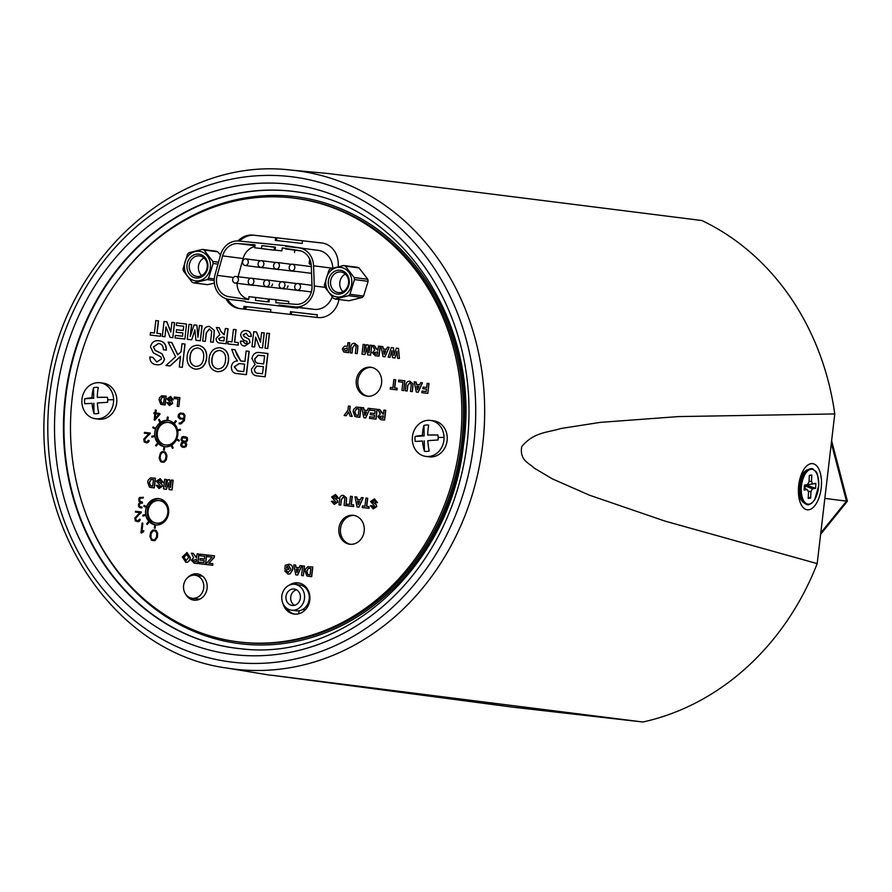 <?xml version="1.0" encoding="UTF-8"?>
<svg xmlns="http://www.w3.org/2000/svg" width="892" height="892" viewBox="0 0 892 892"><rect width="100%" height="100%" fill="white"/><g stroke="black" fill="none" stroke-linecap="round" stroke-linejoin="round"><path stroke-width="1.34" d="M815.857 483.397L812.679 483.865L811.475 481.39L811.798 475.035L809.334 475.403L809.022 481.758L807.55 484.635L804.372 485.114L804.127 490.043L807.305 489.574L808.509 492.05L808.185 498.416L810.65 498.048L810.962 491.682L812.434 488.805L815.611 488.325L815.857 483.397L805.71 485.181L812.679 483.865M804.562 488.292L805.654 486.14L812.434 488.805M805.654 486.14L808.252 485.761L815.611 488.325M808.052 491.124L810.962 491.682M808.252 497.201L810.65 498.048M804.216 488.136L807.305 489.574M804.361 485.248L807.55 484.635M809.334 475.481L811.798 475.035M809.033 481.468L811.475 481.39M808.252 485.761L808.308 484.791M570.813 713.6L550.063 711.225L570.813 713.6M425.863 456.414L429.074 456.827A18.141 15.833 -82.7 0 0 447.249 437.816A18.141 15.833 -82.7 0 0 433.69 420.846L430.49 420.433A18.141 15.833 -82.7 0 0 412.305 439.444A18.141 15.833 -82.7 0 0 425.863 456.414A18.141 15.833 -82.7 0 0 444.049 437.403A18.141 15.833 -82.7 0 0 430.49 420.433M438.005 439.979L427.825 440.67L438.005 439.979A13.246 11.563 -82.7 0 0 438.162 437.481A13.246 11.563 -82.7 0 0 437.905 434.995L427.714 435.051A28.143 4.85 1.8 0 1 437.905 434.995M427.825 440.67A28.143 10.894 86.9 0 0 429.197 450.984A13.246 11.563 -82.7 0 1 424.447 451.285A28.143 16.034 -94.3 0 1 422.518 441.005L415.237 441.44L422.518 441.005M415.148 436.456A28.143 4.85 1.8 0 1 422.418 435.396A28.143 16.034 -94.3 0 1 423.956 425.451L424.157 435.876L415.148 436.456A13.246 11.563 -82.7 0 0 414.981 438.964A13.246 11.563 -82.7 0 0 415.237 441.44M427.714 435.051A28.143 10.894 86.9 0 1 428.695 425.149A13.246 11.563 -82.7 0 0 423.956 425.451M424.246 440.86L424.447 451.285M424.157 435.876L422.418 435.396M299.065 610.752L298.708 613.796M271.692 285.741A1.661 1.45 -82.7 0 0 272.473 284.08M287.213 287.514A1.661 1.45 -82.7 0 0 287.982 285.853M305.722 588.073L306.603 588.185L306.513 588.965M304.217 608.444L303.904 611.143M302.477 240.773L302.154 243.46L275.293 240.394L275.606 237.707M243.661 309.067L243.973 306.402L270.845 309.468L270.532 312.133M290.156 314.363L290.469 311.698L317.34 314.764L317.028 317.429M332.203 296.936A19.568 17.082 97.3 0 1 314.162 309.346L298.218 307.528L297.571 308.119L245.512 301.897L297.571 308.119M304.964 248.645L285.362 245.668L239.023 241.041A19.568 17.082 97.3 0 0 220.424 255.19L215.039 274.658A19.568 17.082 97.3 0 0 214.392 278.003A19.568 17.082 97.3 0 0 228.865 299.344A19.568 17.082 97.3 0 0 229.077 299.366L245.021 301.184L245.512 301.897M299.177 247.898L318.009 250.317A19.568 17.082 97.3 0 1 318.221 250.351A19.568 17.082 97.3 0 1 332.816 268.079M285.362 245.668L285.853 246.382L298.753 247.842A19.568 17.082 97.3 0 1 298.965 247.876A19.568 17.082 97.3 0 1 313.583 265.805L314.296 285.975A19.568 17.082 97.3 0 1 294.906 306.87L278.962 305.053L298.218 307.528M290.469 311.698L317.318 314.887M317.329 314.831L314.073 314.408L317.34 314.787M291.428 314.508L291.729 311.865M243.973 306.402L270.834 309.591M270.834 309.524L267.578 309.111L270.845 309.479M244.932 309.212L245.244 306.558M276.553 240.539L276.866 237.852M278.962 305.053L278.315 305.644M298.82 250.485L282.229 247.931L281.883 250.875L275.104 250.106L275.45 247.162L261.869 245.612L261.523 248.556L254.733 247.786L255.079 244.832L238.71 243.627L254.978 245.713M298.452 250.44A16.959 14.796 97.3 0 1 298.63 250.462A16.959 14.796 97.3 0 1 311.297 266.006L312.022 286.176A16.959 14.796 97.3 0 1 295.219 304.283L275.795 302.723L276.141 299.779L269.351 299.01L269.005 301.953L255.435 300.403L255.781 297.46L248.991 296.679L248.645 299.634L229.378 296.78A16.959 14.796 97.3 0 1 229.199 296.757A16.959 14.796 97.3 0 1 216.656 278.259A16.959 14.796 97.3 0 1 217.213 275.36L222.599 255.892A16.959 14.796 97.3 0 1 238.71 243.627M237.027 283.288A16.959 14.796 -82.7 0 0 247.318 298.853M244.988 308.732L247.14 306.781M274.48 247.352L275.416 247.452M282.229 247.931L285.094 248.299M261.869 245.612L274.491 247.229L274.145 250.184L254.733 247.786M252.258 244.52L255.079 244.876M255 245.534L251.611 245.099M254.889 246.504A16.959 14.796 -82.7 0 0 243.115 258.524L222.599 255.892M238.086 276.721L243.115 258.524M245.333 298.597L248.712 299.032M285.552 248.968L300.782 250.92M311.185 264.5L309.736 264.244L309.011 263.04L311.085 263.798M309.491 263.095L310.617 263.898M310.862 262.571L309.19 261.612L309.858 259.472M264.4 267.767A3.323 2.899 97.3 0 1 263.341 267.845L245.032 265.493A3.323 2.899 97.3 0 1 245.88 258.903A3.323 2.899 97.3 0 1 245.032 265.493M279.921 269.529A3.323 2.899 97.3 0 1 278.85 269.618L260.542 267.265A3.323 2.899 97.3 0 1 261.401 260.665A3.323 2.899 97.3 0 1 260.542 267.265M295.442 271.302A3.323 2.899 97.3 0 1 294.371 271.391L276.063 269.038A3.323 2.899 97.3 0 1 276.91 262.438A3.323 2.899 97.3 0 1 276.063 269.038M292.431 264.21A3.323 2.899 97.3 0 1 291.584 270.8A3.323 2.899 97.3 0 1 292.431 264.21L310.739 266.563A3.323 2.899 97.3 0 1 311.319 266.708M311.542 272.818A3.323 2.899 97.3 0 1 309.881 273.153L291.584 270.8M254.488 285.306A3.323 2.899 97.3 0 1 253.417 285.395L235.109 283.043A3.323 2.899 97.3 0 1 235.956 276.442A3.323 2.899 97.3 0 1 235.109 283.043M269.997 287.068A3.323 2.899 97.3 0 1 268.927 287.157L250.63 284.804A3.323 2.899 97.3 0 1 251.477 278.215A3.323 2.899 97.3 0 1 250.63 284.804M285.518 288.841A3.323 2.899 97.3 0 1 284.448 288.93L266.139 286.577A3.323 2.899 97.3 0 1 266.987 279.976A3.323 2.899 97.3 0 1 266.139 286.577M301.028 290.614A3.323 2.899 97.3 0 1 299.957 290.703L281.66 288.35A3.323 2.899 97.3 0 1 282.508 281.749A3.323 2.899 97.3 0 1 281.66 288.35M300.481 287.146A3.323 2.899 97.3 0 1 294.717 286.488A3.323 2.899 97.3 0 1 300.481 287.146M261.523 248.556L274.145 250.184M281.883 250.875L275.104 250.106M294.505 252.503L294.784 250.15M288.517 303.525L288.763 301.407L276.141 299.779M268.079 301.842L268.403 299.076L255.781 297.46M311.04 264.511L310.193 264.411M311.174 264.411L310.572 264.456M310.728 262.014L309.602 261.323L310.059 259.951M309.58 260.654L310.193 260.397M203.733 587.906A11.607 10.135 97.3 0 1 192.181 598.264A11.607 10.135 97.3 0 1 183.596 585.609A11.607 10.135 97.3 0 1 195.136 575.24A11.607 10.135 97.3 0 1 203.733 587.906M156.613 523.136A11.351 9.901 -82.7 0 0 167.774 513.056A11.351 9.901 -82.7 0 0 159.389 500.613A11.351 9.901 -82.7 0 0 159.267 500.602A11.351 9.901 -82.7 0 0 148.105 510.67A11.351 9.901 -82.7 0 0 156.49 523.125A11.351 9.901 -82.7 0 0 156.613 523.136M158.375 523.359A11.351 9.901 -82.7 0 0 158.497 523.381A11.351 9.901 -82.7 0 0 158.62 523.392A11.351 9.901 -82.7 0 0 163.47 522.567M166.001 502.91A11.351 9.901 -82.7 0 0 161.396 500.869A11.351 9.901 -82.7 0 0 161.274 500.858M165.8 444.997A11.351 9.901 -82.7 0 0 176.95 434.917A11.351 9.901 -82.7 0 0 168.566 422.473A11.351 9.901 -82.7 0 0 168.443 422.451A11.351 9.901 -82.7 0 0 157.293 432.531A11.351 9.901 -82.7 0 0 165.678 444.974A11.351 9.901 -82.7 0 0 165.8 444.997M167.551 445.219A11.351 9.901 -82.7 0 0 167.674 445.231A11.351 9.901 -82.7 0 0 167.796 445.253A11.351 9.901 -82.7 0 0 172.647 444.428M175.178 424.77A11.351 9.901 -82.7 0 0 170.573 422.73A11.351 9.901 -82.7 0 0 170.45 422.708M296.534 589.802A8.284 7.225 -82.7 0 0 290.736 596.938A8.284 7.225 -82.7 0 0 294.538 605.3M294.137 589.021A8.284 7.225 -82.7 0 0 285.998 596.38A8.284 7.225 -82.7 0 0 292.119 605.456A8.284 7.225 -82.7 0 0 292.208 605.467A8.284 7.225 -82.7 0 0 300.348 598.119A8.284 7.225 -82.7 0 0 294.226 589.032A8.284 7.225 -82.7 0 0 294.137 589.021M291.506 610.184L296.244 610.797A13.045 11.384 -82.7 0 0 309.212 599.145A13.045 11.384 -82.7 0 0 299.567 584.918L294.828 584.316A13.045 11.384 97.3 0 1 304.484 598.532A13.045 11.384 97.3 0 1 291.506 610.184A13.045 11.384 97.3 0 1 281.861 595.956A13.045 11.384 97.3 0 1 294.828 584.316M161.039 460.885A5.096 4.449 -82.7 0 0 162.4 461.331A5.096 4.449 -82.7 0 0 162.455 461.331A5.096 4.449 -82.7 0 0 163.927 461.22L165.488 459.358L166.068 455.868L164.909 452.913A5.096 4.449 -82.7 0 0 163.548 452.478A5.096 4.449 -82.7 0 0 162.01 452.578L160.448 454.441L159.869 457.93L161.196 460.908A5.096 4.449 -82.7 0 0 162.478 461.331M160.415 452.969L159.133 457.942L160.593 461.599A5.943 5.185 -82.7 0 0 162.288 462.168A5.943 5.185 -82.7 0 0 162.355 462.179A5.943 5.185 -82.7 0 0 164.195 462.011L166.47 458.789L166.726 454.875L165.355 452.211A5.943 5.185 -82.7 0 0 163.66 451.642A5.943 5.185 -82.7 0 0 161.742 451.798L160.415 452.969M162.389 462.179A5.943 5.185 -82.7 0 0 162.444 462.19A5.943 5.185 -82.7 0 0 162.511 462.19A5.943 5.185 -82.7 0 0 164.362 462.023L166.313 459.748L166.971 455.879L165.511 452.233A5.943 5.185 -82.7 0 0 163.816 451.653A5.943 5.185 -82.7 0 0 163.738 451.642M240.082 642.084A223.624 195.203 -82.7 0 0 459.949 443.502A223.624 195.203 -82.7 0 0 294.672 198.202A223.624 195.203 -82.7 0 0 292.253 197.901A223.624 195.203 -82.7 0 0 72.386 396.494A223.624 195.203 -82.7 0 0 237.662 641.794A223.624 195.203 -82.7 0 0 240.082 642.084M166.035 396.07L164.998 404.946L160.705 404.288L159.077 399.683L159.534 397.832L161.72 395.769L166.202 396.093L165.154 404.968L162.065 404.611M157.806 485.393L159.166 486.932L160.683 486.162L156.334 481.201L160.192 478.647L163.258 482.382L161.463 482.293L159.802 480.231L157.951 481.368L161.92 484.222L162.478 486.24L158.999 488.548L156.178 485.337L157.973 485.415L159.322 486.954M159.958 480.253L158.118 481.39M166.291 479.461L165.444 487.065L167.93 479.651L169.736 479.851L170.428 487.634L171.375 480.041L173.148 480.242L172.022 489.909L169.112 489.574L168.465 482.817L166.436 489.273L163.526 488.939L164.663 479.272L166.447 479.483L165.689 486.341M168.51 483.208L166.436 489.273M169.736 479.851L170.517 486.898M286.377 570.657L288.127 572.486L290.993 569.542L288.919 565.807L286.767 566.409L286.611 567.669L288.83 567.925L288.64 569.531L284.804 569.096L285.262 565.216L289.153 564.201C291.818 564.714 293.033 566.532 292.788 569.665L290.123 573.857L287.915 574.091L284.704 570.835L286.533 570.679L288.283 572.508M289.075 565.818L286.923 566.431L286.778 567.691M295.453 565.049L295.899 567.357L299.143 567.725L300.113 565.573L301.842 565.773L297.515 575.061L295.798 574.861L293.736 564.848L295.62 565.06L296.066 567.368M301.842 565.773L297.683 575.084L295.798 574.861M158.352 320.83L156.88 333.307L160.738 333.742L160.448 336.239L150.224 335.069L150.514 332.582L154.372 333.017L155.832 320.54L158.508 320.852L157.048 333.318M160.738 333.742L160.605 336.262L150.224 335.069M166.748 321.789L170.785 332.058L171.922 322.38L174.598 322.681L172.836 337.655L170.06 337.332L165.957 326.896L164.964 336.752L162.288 336.451L164.05 321.477L166.915 321.811L170.818 331.768M166.079 327.219L164.964 336.752M176.203 332.203L176.505 329.705L183.206 330.475L183.696 326.249L176.326 325.402L176.616 322.915L186.506 324.041L184.912 339.027L175.033 337.901L175.323 335.403L182.525 336.228L182.916 332.961L176.203 332.203L182.916 332.972M183.696 326.249L176.326 325.402M191.535 324.61L190.241 336.407L194.077 324.9L196.876 325.223L197.946 337.288L199.418 325.513L202.094 325.814L200.332 340.789L195.917 340.287L194.913 329.817L191.68 339.807L187.264 339.295L189.026 324.32L191.702 324.632L190.475 335.682M194.958 330.207L191.68 339.807M196.876 325.223L198.035 336.54M214.169 334.31L213.233 342.26L210.568 341.948L211.705 331.311L209.285 328.97L206.175 333.039L205.361 341.357L202.685 341.056L203.599 333.229C203.666 328.579 205.628 326.327 209.508 326.461L214.359 330.497L213.233 342.26M209.43 328.992L206.331 333.062L205.361 341.357M227.906 328.758L226.155 343.732L220.659 343.108C217.67 343.152 216.143 341.58 216.076 338.38L219.845 334.634L216.343 327.442L219.287 327.777L220.748 331.389L224.093 334.745L225.397 328.468L228.073 328.78L226.312 343.755L220.402 343.074M219.287 327.777L220.904 331.411L224.249 334.768M220.279 347.78C226.278 349.14 229.043 353.388 228.564 360.513C227.583 367.939 223.881 371.652 217.458 371.663L217.302 371.641C211.17 370.213 208.427 365.854 209.074 358.562C210.144 351.348 213.824 347.746 220.123 347.757L220.279 347.78M267.801 353.5L265.058 376.781L257.454 375.911C253.54 375.677 251.533 373.402 251.433 369.11L255.067 364.449L251.89 358.439C253.049 353.745 255.803 351.805 260.163 352.619L267.957 353.511L265.225 376.803L257.242 375.889M333.084 501.282L334.455 502.832L335.983 502.062L331.59 497.045L335.492 494.458L338.581 498.238L336.775 498.16L335.091 496.063L333.229 497.212L337.232 500.1L337.789 502.129L334.277 504.459L331.434 501.226L333.24 501.304L334.612 502.854M335.258 496.086L333.385 497.234M346.509 500.479L345.906 505.664L344.1 505.452L344.847 498.517L343.275 497L341.246 499.654L340.766 505.073L338.971 504.872L339.573 499.765C339.607 496.733 340.889 495.272 343.42 495.361L346.631 497.992L345.906 505.664M343.431 497.011L341.402 499.665L340.766 505.073M352.128 496.487L351.18 504.616L353.689 504.905L353.5 506.522L346.832 505.764L347.021 504.136L349.541 504.426L350.489 496.298L352.295 496.51L351.337 504.627M353.689 504.905L353.656 506.545L346.832 505.764M356.711 497L357.168 499.342L360.435 499.71L361.416 497.546L363.167 497.736L358.796 507.135L357.056 506.935L354.971 496.811L356.867 497.022L357.324 499.353M363.167 497.736L358.963 507.147L357.056 506.935M357.803 348.438L357.19 353.656L355.384 353.444L356.131 346.464L354.548 344.925L352.507 347.601L352.028 353.065L350.21 352.853L350.824 347.713C350.857 344.669 352.15 343.197 354.693 343.286L357.926 345.94L357.19 353.656M354.704 344.948L352.663 347.624L352.028 353.065M364.783 344.568L363.925 352.295L366.445 344.758L368.285 344.959L368.987 352.875L369.946 345.148L371.752 345.36L370.604 355.183L367.649 354.838L366.991 347.98L364.928 354.537L361.974 354.191L363.133 344.379L364.94 344.58L364.17 351.571M367.036 348.359L364.928 354.537M368.285 344.959L369.076 352.128M380.059 346.308L378.899 356.12L375.309 355.718L372.298 352.619L374.763 350.155L372.477 345.438L374.395 345.661L375.354 348.025L377.918 350.277L378.409 346.118L380.215 346.33L379.067 356.142L375.164 355.696M374.395 345.661L377.706 350.255M393.35 347.824L393.974 355.328L396.371 348.17L398.501 348.415L399.404 358.461L397.553 358.25L397.007 351.359L394.966 357.96L392.558 357.681L391.967 350.668L389.994 357.391L388.143 357.179L391.309 347.59L393.506 347.847L394.108 354.949M397.04 351.76L394.966 357.96M392.001 351.08L389.994 357.391M395.513 379.736L394.554 387.92L397.085 388.21L396.884 389.837L390.183 389.079L390.373 387.44L392.904 387.73L393.863 379.546L395.669 379.758L394.71 387.931M397.085 388.21L397.052 389.86L390.183 389.079M404.901 380.806L403.753 390.629L401.946 390.417L402.905 382.233L398.512 381.731L398.702 380.103L404.901 380.806M412.94 386.392L412.327 391.599L410.521 391.398L411.268 384.419L409.684 382.88L407.644 385.556L407.165 391.019L405.347 390.808L405.949 385.667C405.994 382.623 407.287 381.14 409.829 381.241L413.063 383.894L412.327 391.599M409.841 382.902L407.8 385.578L407.165 391.019M415.951 382.066L416.408 384.419L419.697 384.787L420.69 382.601L422.44 382.802L418.047 392.257L416.296 392.056L414.2 381.865L416.107 382.088L416.564 384.43M422.44 382.802L418.214 392.279L416.296 392.056M363.468 407.744L363.925 410.097L367.214 410.476L368.206 408.291L369.968 408.491L365.575 417.935L363.825 417.735L361.728 407.555L363.635 407.767L364.092 410.119M369.968 408.491L365.731 417.958L363.825 417.735M187.019 552.561L190.409 557.835L189.751 560.221L187.688 562.161L185.893 562.339L182.347 556.965L187.019 552.561M206.643 554.924L205.528 564.446L199.172 563.722L199.362 562.138L203.956 562.662L204.201 560.577L199.931 560.098L200.109 558.503L204.38 558.994L204.703 556.307L200.009 555.772L200.187 554.177L206.643 554.924M214.27 555.783L214.069 557.5L208.75 563.209L212.809 563.666L212.619 565.26L206.543 564.558L206.721 562.975L212.151 557.154L207.368 556.608L207.557 555.025L214.437 555.805L214.236 557.522L208.918 563.22M212.809 563.666L212.787 565.283L206.543 564.558M212.151 557.154L207.368 556.608M185.469 442.242L187.543 440.403L187.253 437.571L183.652 436.522L181.946 436.968L180.998 439.656L182.604 441.908L181.366 442.833L180.686 445.141L181.344 446.636L184.153 447.438L186.428 445.788L186.294 443.391L185.302 442.22L186.629 441.685L187.543 439.054L187.086 437.548L185.536 436.745M182.514 447.249L186.06 446.702L186.751 444.406L185.737 442.376M167.852 420.377L168.231 417.166L167.328 417.066L166.949 420.299A13.335 11.641 97.3 0 1 167.685 420.355L167.852 420.377A13.335 11.641 97.3 0 0 167.116 420.322L166.949 420.299M160.75 422.128L159.255 419.329L158.598 419.753L159.958 422.552A13.335 11.641 97.3 0 1 160.593 422.106L160.75 422.128A13.335 11.641 97.3 0 0 160.114 422.574L159.958 422.552M154.818 436.456A13.335 11.641 97.3 0 1 154.706 435.63L151.74 436.3L152.03 437.147L154.65 436.433A13.335 11.641 97.3 0 1 154.539 435.608M179.359 440.258L176.649 438.942A13.335 11.641 97.3 0 1 176.315 439.7L179.036 441.027L179.359 440.258L176.649 438.942M164.518 446.836A13.335 11.641 97.3 0 1 164.005 446.747L163.47 449.969L164.362 450.07L164.574 446.836A13.335 11.641 97.3 0 1 164.429 446.825A13.335 11.641 97.3 0 1 163.849 446.725M135.551 512.12L139.966 512.621L134.87 517.962L135.283 520.917L138.327 521.72L140.2 519.345L139.263 519.233L138.405 520.649L136.353 520.694L135.707 518.352L141.293 511.919L135.484 511.261L135.551 512.12M136.509 520.716L135.896 520.37M145.775 515.364A13.335 11.641 97.3 0 1 145.664 514.539L142.698 515.208L142.999 516.055L145.619 515.342A13.335 11.641 97.3 0 1 145.507 514.517M155.331 524.975A13.335 11.641 97.3 0 1 154.829 524.897L154.283 528.109L155.186 528.209L155.398 524.987A13.335 11.641 97.3 0 1 155.253 524.964A13.335 11.641 97.3 0 1 154.673 524.875M185.636 594.161A13.246 11.563 -82.7 0 0 193.899 600.149A13.246 11.563 -82.7 0 0 194.043 600.16A13.246 11.563 -82.7 0 0 207.078 588.397A13.246 11.563 -82.7 0 0 197.277 573.857A13.246 11.563 -82.7 0 0 197.143 573.846A13.246 11.563 -82.7 0 0 187.766 577.559M282.954 603.46A15.733 13.737 -82.7 0 0 294.148 614.075A15.733 13.737 -82.7 0 0 294.327 614.097A15.733 13.737 -82.7 0 0 309.792 600.126A15.733 13.737 -82.7 0 0 298.162 582.866A15.733 13.737 -82.7 0 0 297.995 582.844A15.733 13.737 -82.7 0 0 289.164 585.219M353.243 515.286A14.573 12.722 -82.7 0 0 338.915 528.231A14.573 12.722 -82.7 0 0 349.686 544.22A14.573 12.722 -82.7 0 0 349.842 544.243A14.573 12.722 -82.7 0 0 364.181 531.298A14.573 12.722 -82.7 0 0 353.399 515.308A14.573 12.722 -82.7 0 0 353.243 515.286M338.347 266.652L338.213 263.006A21.865 19.089 -82.7 0 0 321.889 242.97A21.865 19.089 -82.7 0 0 321.644 242.936L253.205 235.131A21.865 19.089 -82.7 0 0 238.03 240.951M225.866 298.642A21.865 19.089 -82.7 0 0 239.558 308.599A21.865 19.089 -82.7 0 0 239.792 308.621L317.663 317.507A21.865 19.089 -82.7 0 0 338.949 299.5M370.637 367.225A14.573 12.722 -82.7 0 0 356.309 380.17A14.573 12.722 -82.7 0 0 367.08 396.16A14.573 12.722 -82.7 0 0 367.236 396.182A14.573 12.722 -82.7 0 0 381.575 383.237A14.573 12.722 -82.7 0 0 370.793 367.248A14.573 12.722 -82.7 0 0 370.637 367.225M173.65 423.109A13.246 11.563 -82.7 0 0 167.986 420.478A13.246 11.563 -82.7 0 0 167.841 420.455A13.246 11.563 -82.7 0 0 154.807 432.23A13.246 11.563 -82.7 0 0 164.607 446.758A13.246 11.563 -82.7 0 0 164.752 446.78A13.246 11.563 -82.7 0 0 171.019 445.498M171.71 445.086A13.246 11.563 -82.7 0 0 176.382 439.745M176.739 438.953A13.246 11.563 -82.7 0 0 177.698 430.769M177.53 429.922A13.246 11.563 -82.7 0 0 174.23 423.667M140.523 506.957L139.531 506.355L139.364 504.538L140.412 503.3L142.408 503.11L142.508 502.196L139.854 501.059L139.665 499.13L140.189 498.238L143.11 498.093L143.333 497.268L139.587 497.48L138.795 498.829L139.074 501.605L140.245 502.419L138.494 504.236L138.628 506.634L140.155 507.76L141.962 507.972L141.94 507.113L139.62 506.478M141.806 502.118L140.624 501.627M149.254 522.021A13.335 11.641 97.3 0 1 148.73 521.441L146.6 523.849L147.303 524.429L149.087 521.998A13.335 11.641 97.3 0 1 148.574 521.419M146.589 506.634L144.236 505.441L143.757 506.199L146.333 507.503A13.335 11.641 97.3 0 1 146.634 506.712L146.589 506.634A13.246 11.563 -82.7 0 1 158.665 498.595A13.246 11.563 -82.7 0 1 158.798 498.617A13.246 11.563 -82.7 0 1 168.599 513.156A13.246 11.563 -82.7 0 1 155.565 524.92A13.246 11.563 -82.7 0 1 155.42 524.909A13.246 11.563 -82.7 0 1 146.277 507.47M153.134 540.608A5.943 5.185 -82.7 0 0 154.985 540.44L157.26 537.218L157.505 533.304L156.133 530.64A5.943 5.185 -82.7 0 0 154.439 530.071A5.943 5.185 -82.7 0 0 152.532 530.227L150.581 532.513L149.912 536.382L151.384 540.028A5.943 5.185 -82.7 0 0 153.078 540.597A5.943 5.185 -82.7 0 0 153.134 540.608A5.943 5.185 -82.7 0 0 153.234 540.619A5.943 5.185 -82.7 0 0 153.301 540.63A5.943 5.185 -82.7 0 0 155.141 540.452L157.416 537.229L157.672 533.316L156.301 530.662A5.943 5.185 -82.7 0 0 154.606 530.082A5.943 5.185 -82.7 0 0 154.517 530.082M142.832 523.18L142.096 523.091L140.958 532.814L143.634 531.799L143.757 530.729L141.839 531.61L142.832 523.18L142.029 531.465M173.171 447.884L171.677 445.086A13.335 11.641 97.3 0 1 171.008 445.487L172.524 448.319L173.171 447.884L171.677 445.086M158.241 443.558A13.335 11.641 97.3 0 1 157.717 442.978L155.587 445.387L156.29 445.967L158.074 443.536A13.335 11.641 97.3 0 1 157.561 442.956M177.776 430.78L180.552 430.089L180.418 429.264L177.452 429.944A13.335 11.641 97.3 0 1 177.608 430.758L177.776 430.78M174.353 423.678L176.304 421.269L175.769 420.712L173.639 423.12A13.335 11.641 97.3 0 1 174.185 423.655L174.353 423.678M155.777 428.272L153.067 426.956L152.744 427.725L155.32 429.03A13.335 11.641 97.3 0 1 155.621 428.249L155.777 428.272A13.335 11.641 97.3 0 0 155.476 429.052L155.32 429.03M144.471 433.233L148.897 433.746L143.79 439.076L144.203 442.042L147.258 442.833L149.131 440.458L148.195 440.347L147.325 441.774L145.273 441.808L144.627 439.477L150.213 433.044L144.415 432.375L144.471 433.233M145.429 441.83L144.827 441.484M155.899 412.996L156.234 410.13L155.353 410.019L155.018 412.896L153.937 412.773L153.848 413.598L154.918 413.721L154.193 419.898L154.818 420.21L159.891 414.122L159.679 413.431L160.058 414.144L154.818 420.21M153.848 413.598L154.918 413.721M184.967 415.494L183.54 413.42L180.206 413.041L178.344 414.747L178.11 416.72L179.537 418.805L183.629 419.262L183.507 420.333L180.485 423.076L179.203 422.931L179.102 423.756L180.686 423.934L184.187 420.756L184.967 415.494L184.343 420.779L180.853 423.956L179.102 423.756M179.537 418.805L183.629 419.273M198.805 554.021L197.678 563.554L194.188 563.153L191.267 560.143L193.664 557.768L191.445 553.185L193.308 553.397L196.374 557.835L197.199 553.843L198.961 554.043L197.846 563.577L194.055 563.142M193.308 553.397L196.53 557.857M385.578 410.275L384.419 420.087L380.594 419.653L377.818 416.575L380.282 414.122L377.996 409.406L379.914 409.629L380.873 411.993L383.437 414.234L383.928 410.086L385.734 410.287L384.586 420.11L380.683 419.664M379.914 409.629L383.226 414.211M377.16 409.317L376.011 419.128L369.478 418.381L369.667 416.742L374.395 417.289L374.64 415.148L370.247 414.646L370.436 413.007L374.841 413.509L375.164 410.744L370.325 410.186L370.514 408.558L377.16 409.317M360.847 407.454L359.688 417.266L354.949 416.542L353.132 411.446L353.645 409.395L356.064 407.12L361.004 407.466L359.855 417.289L356.432 416.898M350.233 406.239L349.742 410.376L352.206 416.419L350.121 416.174L348.571 411.903L346.23 415.739L344.134 415.494L347.936 410.153L348.426 406.038L350.233 406.239M348.638 412.071L346.23 415.739M428.974 383.549L427.825 393.372L421.838 392.692L422.027 391.053L426.209 391.532L426.488 389.135L422.864 388.722L423.053 387.083L426.677 387.496L427.168 383.348L428.974 383.549M382.69 346.609L383.147 348.95L386.437 349.329L387.418 347.144L389.18 347.345L384.787 356.8L383.036 356.599L380.94 346.408L382.846 346.631L383.304 348.973M389.18 347.345L384.943 356.811L383.036 356.599M349.608 342.84L348.46 352.652L343.699 351.961L342.327 348.861L344.591 346.107L347.534 346.297L347.958 342.651L349.764 342.851L348.616 352.675L345.405 352.307M372.075 505.731L373.447 507.28L374.975 506.5L370.581 501.494L374.484 498.907L377.584 502.687L375.766 502.597L374.094 500.512L372.22 501.661L376.234 504.549L376.792 506.578L373.28 508.908L370.425 505.664L372.243 505.753L373.603 507.303M374.25 500.523L372.388 501.683M367.537 498.238L366.579 506.366L369.087 506.656L368.898 508.284L362.241 507.526L362.431 505.898L364.94 506.188L365.898 498.048L367.694 498.26L366.735 506.388M369.087 506.656L369.065 508.306L362.241 507.526M249.024 351.359L246.292 374.64L237.462 373.637C233.325 373.503 231.307 371.15 231.385 366.579C232.11 362.899 234.15 361.015 237.517 360.937L234.295 356.187L231.719 349.385L235.009 349.753L236.96 354.96L240.595 360.87L244.932 361.472L246.159 351.024L249.191 351.37L246.448 374.662L237.205 373.603M235.009 349.753L240.751 360.892L242.156 361.16M198.381 345.282C204.38 346.642 207.145 350.89 206.654 358.015C205.684 365.441 201.982 369.154 195.56 369.165L195.404 369.143C189.271 367.716 186.528 363.356 187.175 356.064C188.245 348.85 191.925 345.249 198.214 345.26L198.381 345.282M171.732 342.539L177.686 354.849L181.065 351.771L182.013 343.71L185.045 344.067L182.314 367.348L179.281 367.002L180.541 356.276L170.071 365.954L165.979 365.486L175.624 356.722L168.198 342.138L171.888 342.561L177.787 354.748M180.519 356.454L170.071 365.954M158.999 340.789L158.676 340.744C163.738 341.279 166.246 344.39 166.213 350.077L163.336 349.753C163.359 346.029 161.742 343.933 158.486 343.453L153.357 346.988L155.32 350.4L162.099 353.79L164.507 359.164C163.336 363.434 160.727 365.285 156.702 364.728L156.546 364.716C152.209 364.326 149.968 361.751 149.811 356.99L152.833 357.335L156.791 362.018M158.832 340.766C163.905 341.29 166.414 344.401 166.369 350.099M158.586 343.465L153.524 347.01M269.473 333.497L267.712 348.471L265.036 348.159L266.797 333.195L269.473 333.497M256.428 332.014L260.464 342.283L261.601 332.605L264.277 332.906L262.516 347.88L259.728 347.557L255.636 337.12L254.644 346.977L251.968 346.676L253.718 331.701L256.584 332.036L260.497 341.993M255.759 337.444L254.644 346.977M242.925 341.168L245.032 343.554L246.861 343.219L247.095 341.424C243.382 340.566 241.23 338.313 240.639 334.667C241.498 331.512 243.405 330.174 246.37 330.676L246.538 330.687C249.637 331.021 251.221 332.961 251.288 336.485L248.589 336.373L246.014 333.162L243.148 334.924L244.352 336.641L249.214 339.339L250.072 342.461L244.765 346.051C241.922 345.851 240.461 344.189 240.394 341.078L243.092 341.19L245.189 343.565M246.17 333.173L243.315 334.946M235.956 329.672L234.484 342.149L238.342 342.595L238.053 345.092L227.828 343.922L228.118 341.424L231.976 341.87L233.436 329.393L236.112 329.694L234.652 342.171M238.342 342.595L238.209 345.104L227.828 343.922M312.646 567L311.509 576.656L306.848 575.942L305.064 570.936L305.566 568.906L307.941 566.676L312.802 567.022L311.676 576.678L308.309 576.288M304.484 566.074L303.358 575.73L301.574 575.518L302.7 565.874L304.484 566.074M155.253 478.201L154.126 487.857L149.455 487.143L147.671 482.137L148.172 480.108L150.547 477.878L155.42 478.223L154.283 487.879L150.915 487.5M179.905 397.654L178.857 406.529L177.207 406.339L178.077 398.947L174.107 398.49L174.286 397.018L179.905 397.654M168.387 402.682L169.625 404.087L171.019 403.385L167.027 398.824L170.584 396.483L173.405 399.917L171.732 399.839L170.216 397.932L168.521 398.98L172.178 401.601L172.68 403.452L169.469 405.57L166.882 402.627L168.543 402.705L169.792 404.109M170.372 397.955L168.677 399.003M237.662 641.794L239.257 642.006A223.624 195.203 -82.7 0 0 241.676 642.296A223.624 195.203 -82.7 0 0 461.554 443.703A223.624 195.203 -82.7 0 0 296.278 198.403L294.672 198.202M168.778 420.611A13.246 11.563 -82.7 0 0 156.423 432.352A13.246 11.563 -82.7 0 0 165.41 446.836M159.601 498.751A13.246 11.563 -82.7 0 0 147.247 510.492A13.246 11.563 -82.7 0 0 156.234 524.975M371.596 367.37A14.573 12.722 -82.7 0 0 357.926 380.282A14.573 12.722 -82.7 0 0 367.883 396.238M227.627 299.132A21.865 19.089 -82.7 0 0 240.528 308.71M322.514 243.059L254.811 235.343A21.865 19.089 -82.7 0 0 239.68 241.108M354.202 515.431A14.573 12.722 -82.7 0 0 340.532 528.343A14.573 12.722 -82.7 0 0 350.489 544.298M298.965 582.989A15.733 13.737 -82.7 0 0 292.721 584.26M286.399 607.987A15.733 13.737 -82.7 0 0 294.962 614.153M198.08 573.991A13.246 11.563 -82.7 0 0 192.527 575.295M189.661 597.562A13.246 11.563 -82.7 0 0 194.712 600.216M140.155 507.76L141.962 507.972M141.795 507.949L141.772 507.091M139.375 506.333L139.241 505.552M139.085 505.53L139.364 504.538M139.197 504.515L139.721 503.924M139.553 503.913L140.412 503.3M140.256 503.278L142.408 503.11M142.241 503.088L142.352 502.174M140.468 501.605L139.854 501.059M139.698 501.036L139.553 500.077M139.397 500.055L139.665 499.13M139.509 499.119L140.189 498.238M140.033 498.215L141.471 497.914M141.315 497.892L143.11 498.093M142.954 498.082L143.177 497.257M154.283 528.109L155.186 528.209M155.018 528.187L155.398 524.987M147.135 524.407L149.087 521.998M142.832 516.033L145.619 515.342M146.333 507.503L146.489 507.526A13.335 11.641 97.3 0 1 146.79 506.734M146.634 506.712L144.08 505.418M156 531.677L155.699 531.342A5.096 4.449 -82.7 0 0 154.338 530.907A5.096 4.449 -82.7 0 0 152.8 531.019L151.239 532.87L150.659 536.36L151.818 539.314A5.096 4.449 -82.7 0 0 153.179 539.76A5.096 4.449 -82.7 0 0 153.234 539.76A5.096 4.449 -82.7 0 0 154.717 539.649L156.535 537.029L156.78 533.505L156 531.677M151.818 539.314L151.986 539.337A5.096 4.449 -82.7 0 0 153.257 539.772M154.416 530.918A5.096 4.449 -82.7 0 0 152.956 531.03L151.138 533.65L150.893 537.174L151.986 539.337M135.383 512.097L139.977 512.621M137.268 521.642L138.327 521.72M138.171 521.697L139.052 521.374M138.884 521.352L139.576 520.917M139.42 520.895L140.1 520.203M139.944 520.181L140.044 519.322M135.74 520.348L135.573 519.434M135.417 519.412L135.707 518.352M135.539 518.341L137 516.535M136.844 516.513L141.192 512.71M141.036 512.688L141.126 511.897M140.958 532.814L141.85 532.925M141.694 532.903L142.943 532.045M142.787 532.022L143.634 531.799M143.467 531.777L143.601 530.707M163.47 449.969L164.362 450.07M164.206 450.047L164.574 446.836M172.368 448.297L173.015 447.873M178.879 441.016L179.203 440.235M156.122 445.944L158.074 443.536M151.874 437.125L154.65 436.433M177.608 430.758L180.552 430.089M180.396 430.067L180.262 429.242M160.593 422.106L159.255 419.329M174.185 423.655L176.304 421.269M176.137 421.247L175.601 420.69M167.685 420.355L168.064 417.144M155.621 428.249L153.067 426.956M185.28 441.373L186.673 440.102L186.484 438.173L182.392 437.716L182.057 440.525L185.28 441.373M183.73 442.477L181.912 443.402L181.734 445.822L184.131 446.58L185.714 445.509L185.101 443.045L182.771 442.789L181.6 445.041L182.882 446.446M185.324 437.571L182.548 437.727L182.024 438.619L182.213 440.548L184.087 441.573M163.626 452.489A5.096 4.449 -82.7 0 0 162.166 452.601L160.616 454.463L160.036 457.953L161.196 460.908M144.314 433.222L148.897 433.735M146.188 442.767L147.258 442.833M147.102 442.822L147.972 442.499M147.816 442.477L148.507 442.031M148.351 442.008L149.02 441.317M148.864 441.306L148.964 440.436M144.671 441.473L144.504 440.559M144.337 440.537L144.627 439.477M144.471 439.455L145.931 437.66M145.775 437.637L150.124 433.824M149.968 433.802L150.057 433.021M159.679 413.431L155.732 412.985L156.078 410.108M155.063 418.738L158.865 414.178L155.643 413.81L155.063 418.738M155.643 413.81L155.253 418.515M158.865 414.178L155.799 413.821M184.8 415.482L183.373 413.409M182.983 414.189L180.407 413.899L179.024 415.159L179.928 418.013L183.73 418.448L184.042 415.739L182.983 414.189M182.983 414.2L180.574 413.921L179.18 415.181L180.084 418.025M204.703 556.307L200.009 555.772M204.201 560.577L199.931 560.098M206.487 554.902L205.528 564.446M205.361 564.424L199.172 563.722M196.541 559.462L192.884 560.243L193.642 561.447L196.273 561.782L196.541 559.462L193.04 560.265L193.798 561.469L195.069 561.648M193.798 561.469L194.913 561.625M186.852 552.538L190.409 557.835M190.241 557.823L189.595 560.198L187.532 562.138L185.726 562.317M188.636 557.701L186.673 554.122L183.942 557.188L185.893 560.722L188.636 557.701M186.829 554.144L184.098 557.21L186.06 560.745M383.248 415.873L379.479 416.675L380.26 417.924L382.969 418.259L383.248 415.873L379.635 416.698L380.416 417.947L381.72 418.125M380.416 417.947L381.564 418.103M375.164 410.744L370.325 410.186M374.64 415.148L370.247 414.646M377.004 409.294L376.011 419.128M375.844 419.106L369.478 418.381M364.259 411.792L364.973 415.449L366.512 412.048L364.259 411.792L365.084 415.204M366.512 412.048L364.415 411.814M358.238 415.449L359.008 408.904L356.532 408.714L354.771 411.725L355.941 415.081L358.238 415.449M359.008 408.904L356.7 408.737L354.927 411.747L356.098 415.103L357.58 415.371M346.063 415.717L344.134 415.494M350.077 406.217L349.586 410.353L352.206 416.419M352.05 416.397L350.121 416.174M426.488 389.135L422.864 388.722M428.818 383.538L427.825 393.372M427.669 393.35L421.838 392.692M416.731 386.113L417.445 389.759L418.984 386.37L416.731 386.113L417.556 389.525M418.984 386.37L416.898 386.136M409.829 381.241L413.063 383.894M412.907 383.872L412.784 386.37M406.997 390.997L405.347 390.808M412.171 391.588L410.521 391.398M402.905 382.233L398.512 381.731M404.745 380.784L403.753 390.629M403.597 390.607L401.946 390.417M389.826 357.369L388.143 357.179M394.81 357.937L392.558 357.681M398.345 348.393L399.404 358.461M399.237 358.439L397.553 358.25M383.471 350.645L384.184 354.302L385.723 350.902L383.471 350.645L384.296 354.057M385.723 350.913L383.638 350.668M377.729 351.905L373.96 352.719L374.74 353.957L377.45 354.302L377.729 351.905L374.116 352.741L374.896 353.979L376.201 354.157M374.896 353.979L376.045 354.135M364.761 354.514L361.974 354.191M371.596 345.338L370.604 355.183M370.436 355.161L367.649 354.838M354.693 343.286L357.926 345.94M357.77 345.918L357.647 348.415M351.861 353.042L350.21 352.853M357.034 353.633L355.384 353.444M346.999 350.824L347.345 347.936L343.978 349.028L344.836 350.511L346.999 350.824M347.345 347.936L344.145 349.051L344.836 350.511L346.129 350.723M344.992 350.534L346.286 350.746M374.328 498.884L377.584 502.687M372.22 501.661L376.067 504.526L376.792 506.578M376.625 506.556L373.28 508.908M377.416 502.664L375.766 502.597M357.491 501.025L358.205 504.649L359.732 501.282L357.491 501.025L358.305 504.415M359.732 501.282L357.659 501.048M343.42 495.361L346.631 497.992M346.475 497.97L346.352 500.457M340.61 505.062L338.971 504.872M345.739 505.641L344.1 505.452M335.325 494.436L338.581 498.238M333.229 497.212L337.076 500.077L337.789 502.129M337.633 502.118L334.277 504.459M338.425 498.215L336.775 498.16M263.352 366.601L256.684 366.121L254.332 369.154C254.398 372.075 255.837 373.469 258.635 373.324L262.516 373.77L263.352 366.601L256.84 366.144L254.499 369.165C254.566 372.098 255.993 373.492 258.791 373.347M264.612 355.852L258.056 355.217L254.755 358.818C254.811 361.896 256.294 363.423 259.182 363.401L263.664 363.914L264.612 355.852L258.212 355.239L254.911 358.84C254.978 361.918 256.45 363.445 259.349 363.423M244.62 364.159L239.167 363.546L234.261 366.835L237.551 370.916L243.739 371.63L244.62 364.159L239.324 363.568L234.418 366.857L237.629 370.927M220.123 347.757C226.122 349.118 228.887 353.366 228.397 360.491L228.564 360.513M228.397 360.491C227.427 367.917 223.725 371.63 217.302 371.641M225.531 360.123C226.111 354.826 224.204 351.593 219.811 350.445C215.162 350.612 212.53 353.444 211.939 358.907C211.259 364.349 213.143 367.705 217.603 368.953C222.42 368.764 225.063 365.82 225.531 360.123M219.978 350.467C215.318 350.634 212.697 353.455 212.095 358.93C211.415 364.371 213.3 367.716 217.76 368.976M198.214 345.26C204.223 346.62 206.977 350.868 206.498 357.993L206.654 358.015M206.498 357.993C205.517 365.419 201.826 369.132 195.404 369.143M203.632 357.625C204.212 352.329 202.306 349.095 197.912 347.947C193.252 348.114 190.632 350.946 190.041 356.41C189.349 361.851 191.245 365.207 195.694 366.456C200.522 366.266 203.164 363.323 203.632 357.625M198.069 347.969C193.419 348.136 190.788 350.957 190.197 356.432C189.517 361.873 191.401 365.218 195.861 366.478M169.915 365.932L165.979 365.486M184.889 344.044L182.314 367.348M182.146 367.326L179.281 367.002M152.677 357.313L156.747 362.007L161.452 359.03L160.973 356.889L153.335 352.853L150.469 346.821C151.696 342.294 154.428 340.276 158.676 340.744M153.357 346.988L155.152 350.378L161.943 353.767L164.507 359.164M164.351 359.142C163.169 363.412 160.571 365.263 156.546 364.716M166.213 350.077L163.336 349.753M269.306 333.474L267.712 348.471M267.555 348.449L265.036 348.159M254.476 346.966L251.968 346.676M264.11 332.883L262.516 347.88M262.36 347.858L259.728 347.557M246.37 330.676C249.481 331.01 251.065 332.939 251.12 336.462L251.288 336.485M243.148 334.924L244.196 336.618L249.058 339.317L250.072 342.461M249.916 342.439L244.765 346.051M251.12 336.462L248.589 336.373M224.36 337.299L222.331 337.076L218.607 338.536L219.8 340.432L223.925 340.945L224.36 337.299L222.498 337.087L218.763 338.559L219.956 340.454L221.952 340.722M219.956 340.454L221.796 340.699M209.508 326.461L214.359 330.497M214.203 330.475L214.013 334.288M205.193 341.346L202.685 341.056M213.076 342.238L210.568 341.948M191.512 339.785L187.264 339.295M201.927 325.792L200.332 340.789M200.165 340.766L195.917 340.287M186.506 324.041L184.912 339.027M184.744 339.005L175.033 337.901M164.808 336.73L162.288 336.451M174.442 322.659L172.836 337.655M172.68 337.633L170.06 337.332M310.082 574.861L310.84 568.427L308.409 568.249L306.681 571.214L307.829 574.515L310.082 574.861M310.84 568.427L308.576 568.271L306.837 571.226L307.829 574.515L309.279 574.771M307.985 574.526L309.435 574.794M304.328 566.052L303.358 575.73M303.191 575.708L301.574 575.518M296.233 569.018L296.936 572.608L298.441 569.274L296.233 569.018L297.036 572.374M298.441 569.274L296.389 569.04M288.986 564.179C291.662 564.692 292.866 566.509 292.621 569.642L290.123 573.857M289.967 573.835L287.915 574.091M288.662 567.903L288.64 569.531M288.484 569.52L284.804 569.096M166.28 489.251L163.526 488.939M172.992 480.231L172.022 489.909M171.855 489.886L169.112 489.574M160.036 478.625L163.258 482.382M157.951 481.368L161.764 484.2L162.478 486.24M162.322 486.218L158.999 488.548M163.102 482.36L161.463 482.293M152.688 486.062L153.446 479.628L151.027 479.45L149.287 482.416L150.436 485.716L152.688 486.062M153.446 479.628L151.183 479.461L149.443 482.438L150.436 485.716L151.885 485.973M150.592 485.739L152.053 485.995M178.077 398.947L174.107 398.49M179.749 397.642L178.857 406.529M178.701 406.507L177.207 406.339M170.428 396.461L173.405 399.917M168.521 398.98L172.011 401.59L172.68 403.452M172.524 403.429L169.469 405.57M173.238 399.895L171.732 399.839M163.682 403.296L164.373 397.386L162.154 397.219L160.549 399.939L161.608 402.972L163.682 403.296M164.373 397.386L162.311 397.241L160.716 399.962L161.608 402.972L162.946 403.217M161.764 402.994L163.102 403.229M204.023 250.028L217.67 251.789A17.305 15.108 -82.7 0 0 216.823 251.444A17.305 15.108 -82.7 0 0 215.942 251.154L202.294 249.392A17.305 15.108 97.3 0 1 203.175 249.682A17.305 15.108 97.3 0 1 204.023 250.028L212.798 261.423A17.305 15.108 97.3 0 1 213.132 263.475L208.594 278.181A17.305 15.108 97.3 0 1 207.2 279.597L193.887 282.909A17.305 15.108 97.3 0 1 193.018 282.619A17.305 15.108 97.3 0 1 192.159 282.273L183.395 270.878A17.305 15.108 97.3 0 1 183.061 268.827L187.588 254.12A17.305 15.108 97.3 0 1 188.993 252.715L202.294 249.392M193.051 280.244A14.908 13.012 97.3 0 1 185.135 261.568A14.908 13.012 97.3 0 1 201.793 251.879A14.908 13.012 97.3 0 1 209.72 270.566A14.908 13.012 97.3 0 1 193.051 280.244M200.945 254.644A12.009 10.481 97.3 0 1 207.323 269.685A12.009 10.481 97.3 0 1 193.899 277.49A12.009 10.481 97.3 0 1 187.521 262.438A12.009 10.481 97.3 0 1 200.945 254.644M195.192 276.018A10.358 9.043 -82.7 0 0 196.909 276.442A10.358 9.043 -82.7 0 0 207.022 268.314A10.358 9.043 -82.7 0 0 201.257 256.316A10.358 9.043 -82.7 0 0 199.54 255.904A10.358 9.043 -82.7 0 0 189.439 264.021A10.358 9.043 -82.7 0 0 195.192 276.018M203.967 257.955A10.358 9.043 -82.7 0 0 201.703 275.572M193.887 282.909L207.535 284.66L214.381 283.143M207.2 279.597L214.236 280.501M213.132 263.475L217.96 264.099M208.594 278.181L214.303 278.917M220.48 254.967L217.67 251.789M212.798 261.423L218.495 262.159M345.371 266.15L359.019 267.901A17.305 15.108 -82.7 0 0 358.171 267.555A17.305 15.108 -82.7 0 0 357.291 267.265L343.643 265.515A17.305 15.108 97.3 0 1 344.524 265.805A17.305 15.108 97.3 0 1 345.371 266.15L354.146 277.546A17.305 15.108 97.3 0 1 354.481 279.586L349.943 294.293A17.305 15.108 97.3 0 1 348.549 295.709L335.236 299.021A17.305 15.108 97.3 0 1 334.366 298.731A17.305 15.108 97.3 0 1 333.508 298.385L324.733 286.99A17.305 15.108 97.3 0 1 324.409 284.949L328.936 270.243A17.305 15.108 97.3 0 1 330.341 268.827L343.643 265.515M334.4 296.367A14.908 13.012 97.3 0 1 326.483 277.68A14.908 13.012 97.3 0 1 343.141 268.001A14.908 13.012 97.3 0 1 351.058 286.678A14.908 13.012 97.3 0 1 334.4 296.367M342.294 270.755A12.009 10.481 97.3 0 1 348.672 285.808A12.009 10.481 97.3 0 1 335.247 293.602A12.009 10.481 97.3 0 1 328.869 278.56A12.009 10.481 97.3 0 1 342.294 270.755M336.54 292.13A10.358 9.043 -82.7 0 0 338.258 292.554A10.358 9.043 -82.7 0 0 348.359 284.436A10.358 9.043 -82.7 0 0 342.606 272.439A10.358 9.043 -82.7 0 0 340.889 272.015A10.358 9.043 -82.7 0 0 330.776 280.133A10.358 9.043 -82.7 0 0 336.54 292.13M345.315 274.067A10.358 9.043 -82.7 0 0 343.052 291.684M335.236 299.021L348.883 300.771L362.197 297.46A17.305 15.108 -82.7 0 0 363.59 296.055L368.128 281.348A17.305 15.108 -82.7 0 0 367.794 279.296L359.019 267.901M348.549 295.709L362.197 297.46M354.481 279.586L368.128 281.348M349.943 294.293L363.59 296.055M354.146 277.546L367.794 279.296M834.767 413.944L817.183 563.61L664.852 521.062L589.445 495.183L552.304 478.848L534.208 468.099C529.725 463.316 519.356 460.662 521.697 446.669C533.907 431.828 547.911 432.687 560.823 428.517L600.227 422.384L678.634 416.575L834.767 413.944A263.475 229.991 97.3 0 0 701.814 220.514L328.334 173.527M512.198 707.1L272.439 675.333L642.909 722.007L512.198 707.1M269.518 675.099L272.439 675.333M817.183 563.61A263.475 229.991 97.3 0 1 642.909 722.007M95.433 418.738L98.644 419.151A18.141 15.833 -82.7 0 0 116.819 400.14A18.141 15.833 -82.7 0 0 103.26 383.17L100.06 382.757A18.141 15.833 -82.7 0 0 81.874 401.768A18.141 15.833 -82.7 0 0 95.433 418.738A18.141 15.833 -82.7 0 0 113.619 399.728A18.141 15.833 -82.7 0 0 100.06 382.757M107.575 402.303L97.384 402.994L107.575 402.303A13.246 11.563 -82.7 0 0 107.731 399.794A13.246 11.563 -82.7 0 0 107.475 397.319L97.284 397.375A28.143 4.85 1.8 0 1 107.475 397.319M97.384 402.994A28.143 10.894 86.9 0 0 98.756 413.308A13.246 11.563 -82.7 0 1 94.017 413.609A28.143 16.034 -94.3 0 1 92.088 403.329L84.807 403.764L92.088 403.329M84.718 398.78A28.143 4.85 1.8 0 1 91.987 397.72A28.143 16.034 -94.3 0 1 93.526 387.775L93.727 398.2L84.718 398.78A13.246 11.563 -82.7 0 0 84.55 401.277A13.246 11.563 -82.7 0 0 84.807 403.764M97.284 397.375A28.143 10.894 86.9 0 1 98.265 387.474A13.246 11.563 -82.7 0 0 93.526 387.775M93.816 403.184L94.017 413.609M93.727 398.2L91.987 397.72M824.844 498.383L846.463 501.159L831.333 443.179M831.623 440.726L847.4 501.204L846.463 501.159L820.785 532.914M287.592 609.66L287.893 608.991M813.76 469.906A17.918 8.742 96.5 0 0 806.836 470.597L806.836 470.597A17.918 8.742 96.5 0 0 800.403 487.969A17.918 8.742 96.5 0 0 803.279 501.717L803.279 501.717A17.918 8.742 96.5 0 0 809.88 503.958M818.678 485.415A17.55 8.563 96.5 0 0 810.861 469.315A17.55 8.563 96.5 0 0 801.306 488.024A17.55 8.563 96.5 0 0 809.122 504.136A17.55 8.563 96.5 0 0 818.678 485.415M577.213 714.347L545.804 710.746L577.213 714.347M444.049 437.403A28.143 2.297 178.9 0 0 438.162 437.481M314.162 309.346L294.906 306.87M324.956 287.347L314.296 285.975M332.337 268.224L313.583 265.805M217.213 275.36L233.492 277.457M254.811 235.343L253.205 235.131M114.254 285.351A225.219 196.597 97.3 0 1 294.048 196.53A225.219 196.597 97.3 0 1 463.104 442.477A225.219 196.597 97.3 0 1 241.498 643.879A225.219 196.597 97.3 0 1 85.141 511.852M242.044 648.874A230.181 200.934 97.3 0 1 238.554 648.506A230.181 200.934 97.3 0 1 65.763 397.141A230.181 200.934 97.3 0 1 292.264 191.289A230.181 200.934 97.3 0 1 300.715 192.46M291.762 191.211A230.203 200.945 97.3 0 1 300.47 192.427L300.47 192.427C403.92 206.398 481.546 326.227 463.383 445.788C450.326 565.706 345.137 661.44 241.799 648.852L241.799 648.852A230.203 200.945 97.3 0 1 238.053 648.462A230.203 200.945 97.3 0 1 65.25 397.074A230.203 200.945 97.3 0 1 291.762 191.211M234.128 654.639A236.826 206.732 97.3 0 1 56.352 396.015A236.826 206.732 97.3 0 1 289.387 184.22A236.826 206.732 97.3 0 1 467.163 442.856A236.826 206.732 97.3 0 1 234.128 654.639M233.236 662.265A244.508 213.433 97.3 0 1 49.696 395.245A244.508 213.433 97.3 0 1 290.29 176.594A244.508 213.433 97.3 0 1 473.819 443.614A244.508 213.433 97.3 0 1 233.236 662.265M235.611 669.256A251.143 219.22 97.3 0 1 226.111 667.93C110.262 652.119 25.444 518.23 47.298 387.418C63.064 258.936 176.828 156.501 290.123 169.993A251.143 219.22 97.3 0 1 294.204 170.417A251.143 219.22 97.3 0 1 482.717 444.673A251.143 219.22 97.3 0 1 235.611 669.256M812.657 463.639A23.237 11.34 -83.5 0 1 821.186 488.158A23.237 11.34 -83.5 0 1 807.227 509.789A23.237 11.34 -83.5 0 1 798.697 485.27A23.237 11.34 -83.5 0 1 812.657 463.639M808.141 469.605A16.993 8.284 96.5 0 0 805.153 471.221C799.89 474.421 797.47 496.632 801.785 500.735A16.993 8.284 96.5 0 0 804.339 502.988M543.808 709.642C543.05 710.277 543.719 710.645 545.804 710.746L577.213 714.436M113.619 399.728A28.143 2.297 178.9 0 0 107.731 399.794M803.146 473.942L806.836 470.597C809.925 468.478 812.077 468.044 813.292 469.27C815.411 472.682 817.574 467.676 818.744 485.393L814.764 499.676L811.631 503.289L809.278 504.471C807.817 505.396 805.822 504.471 803.279 501.717L800.447 497.636M545.804 710.746L576.143 714.325C579.499 714.793 580.581 714.626 579.399 713.823M298.965 247.876L318.221 250.351M311.353 291.94L297.17 290.112M260.33 260.754L245.88 258.903M275.851 262.527L261.401 260.665M291.361 264.3L276.91 262.438M250.407 278.304L235.956 276.442M265.928 280.066L251.477 278.215M281.437 281.839L266.987 279.976M296.958 283.611L282.508 281.749M311.988 285.317L298.017 283.522M192.181 598.264L199.641 599.223M195.136 575.24L202.607 576.199M159.389 500.613L161.396 500.869M156.49 523.125L158.497 523.381M168.566 422.473L170.573 422.73M165.678 444.974L167.674 445.231M226.111 667.93L269.384 675.077M290.123 169.993L329.025 173.583M539.125 709.831L583.914 715.083M847.4 501.204L820.629 534.308"/></g></svg>
